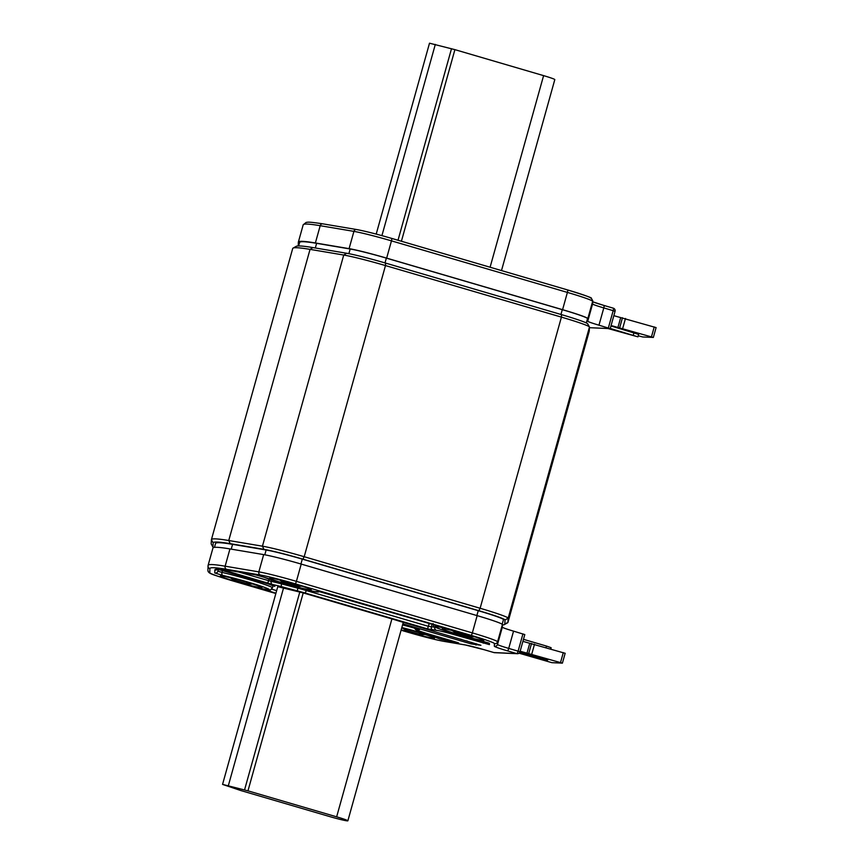 <?xml version="1.0" encoding="UTF-8"?>
<svg xmlns="http://www.w3.org/2000/svg" width="864" height="864" viewBox="0 0 864 864"><rect width="100%" height="100%" fill="white"/><g stroke="black" fill="none" stroke-linecap="round" stroke-linejoin="round"><path stroke-width="1.3" d="M298.253 245.959L298.35 242.201A150.077 8.154 15.6 0 1 298.361 242.093A150.077 8.154 15.6 0 1 315.382 242.968L349.088 248.648A34.636 1.879 15.6 0 1 386.651 258.131L562.583 309.679A34.636 1.879 15.6 0 1 587.822 318.6L587.747 321.224A15.39 0.832 -164.4 0 0 598.968 325.188L610.146 328.622L589.432 327.683M614.974 311.342L613.181 310.673A2.57 0.583 106.3 0 0 613.3 308.178A2.57 0.583 106.3 0 1 613.3 308.178L603.947 305.446A2.57 0.583 106.3 0 1 603.796 307.919L613.181 310.673L608.353 327.942M613.84 315.673L656.024 327.586M607.975 328.525L637.945 336.841L638.636 334.379L610.956 325.976M611.086 325.534L653.346 337.435L642.805 336.982L638.237 335.794M637.945 336.841L610.265 328.45M617.911 327.542L620.665 317.671M587.52 318.611L586.31 322.931L587.52 318.622A34.636 1.879 -164.4 0 0 587.52 318.611A34.636 1.879 -164.4 0 0 562.28 309.668L386.348 258.12A33.35 1.814 -164.4 0 0 350.179 248.994L316.613 243.335A150.077 8.154 -164.4 0 0 299.603 242.449L298.62 245.948M376.207 234.09L429.505 43.2L454.907 49.648L543.596 75.632A15.39 0.832 15.6 0 1 554.807 79.607L501.498 270.572M503.474 619.628L502.178 624.262L503.474 619.639A34.636 1.879 -164.4 0 0 503.474 619.628A34.636 1.879 -164.4 0 0 478.235 610.686L302.303 559.127A33.35 1.814 -164.4 0 0 266.134 550.001L232.567 544.342A150.077 8.154 -164.4 0 0 215.557 543.467L214.466 547.366M524.729 634.565L513.551 631.141A15.39 0.832 15.6 0 1 502.33 627.178L502.394 624.553A34.636 1.879 -164.4 0 0 477.155 615.632L301.223 564.084A34.636 1.879 -164.4 0 0 263.671 554.602L229.954 548.921A150.077 8.154 -164.4 0 0 212.944 548.046L208.116 565.315L207.9 570.208C207.889 574.096 213.894 574.69 233.118 580.997L275.854 593.525L233.15 581.008A2.57 0.583 106.3 0 1 233.118 580.997M466.42 640.84L466.765 640.969A5.13 4.99 92.6 0 0 467.705 641.218M329.432 816.502A15.39 0.832 -164.4 0 0 347.868 820.8A15.39 0.832 -164.4 0 0 336.647 816.826L247.968 790.841L222.556 784.393L240.743 790.517L329.432 816.502M402.851 623.884L471.215 643.918L480.935 645.278L398.574 620.957A16.168 0.875 -164.4 0 0 392.083 618.948L303.156 592.898L277.754 586.688M236.088 581.558A21.546 1.166 -164.4 0 0 261.9 587.574A21.546 1.166 -164.4 0 0 246.197 582.012A21.546 1.166 -164.4 0 0 220.385 575.986A21.546 1.166 -164.4 0 0 236.088 581.558M401.188 629.834A21.546 1.166 -164.4 0 0 408.672 632.124A21.546 1.166 -164.4 0 0 434.473 638.14A21.546 1.166 -164.4 0 0 418.77 632.578A21.546 1.166 -164.4 0 0 401.695 628.009M457.996 634.338A21.546 1.166 -164.4 0 0 483.808 640.364A21.546 1.166 -164.4 0 0 468.104 634.792A21.546 1.166 -164.4 0 0 442.292 628.776A21.546 1.166 -164.4 0 0 457.996 634.338M285.422 583.772A21.546 1.166 -164.4 0 0 311.224 589.799A21.546 1.166 -164.4 0 0 295.52 584.226A21.546 1.166 -164.4 0 0 269.719 578.2A21.546 1.166 -164.4 0 0 285.422 583.772M247.385 583.254L249.199 584.042L244.534 583.286L233.906 579.938L246.618 583.589L246.812 582.908M235.548 580.381L235.321 580.727A33.35 33.35 0 0 1 230.288 577.724M233.982 579.647L233.14 579.334M249.199 584.042L248.281 583.967L249.199 584.042A33.35 33.35 0 0 0 252.526 583.934M419.969 633.82L421.772 634.608L417.118 633.852L406.48 630.515L419.202 634.165L419.396 633.474M408.121 630.958L407.894 631.292A33.35 33.35 0 0 1 402.862 628.29M406.566 630.212L405.713 629.899M421.772 634.608L420.865 634.532L421.772 634.608A33.35 33.35 0 0 0 425.11 634.5M459.594 633.334L471.107 636.822L459.259 634.057L455.047 632.113L459.562 633.377M466.43 636.098L466.625 635.418L466.43 636.098M457.456 633.172L457.229 633.506A33.35 33.35 0 0 1 452.196 630.515M455.9 632.426L455.047 632.113M469.303 636.044L468.536 636.379L468.72 635.688M470.189 636.746L471.107 636.822L470.189 636.746M286.978 582.844L298.523 586.256L286.675 583.492L282.463 581.548L286.988 582.811M284.872 582.606L284.645 582.941A33.35 33.35 0 0 1 279.612 579.938M283.316 581.861L282.463 581.548M296.719 585.468L295.952 585.814L296.147 585.122M297.616 586.181L298.523 586.256L297.616 586.181M409.082 632.556A2.57 0.583 106.3 0 1 409.05 632.556L401.08 630.212L409.082 632.556A32.065 1.739 -164.4 0 0 443.858 641.336L465.102 644.911A17.96 0.972 15.6 0 1 484.574 649.825L493.96 652.579A2.57 2.495 92.6 0 0 494.532 652.676L517.396 653.702A2.57 2.57 0 0 0 519.977 651.823L519.901 651.845M484.574 649.825A2.57 0.583 106.3 0 1 484.542 649.825L493.927 652.568A2.57 0.583 106.3 0 1 493.927 652.568L516.823 653.605A2.57 2.495 92.6 0 0 517.396 653.702M519.772 652.342L547.7 660.064L520.02 651.672M519.048 653.184L551.869 662.666L562.41 663.131L520.15 651.229M519.512 652.741L520.117 652.914L519.383 652.882M565.088 653.27L522.904 641.358M529.729 643.356L526.975 653.227M523.465 639.328L546.469 646.067L551.146 647.73L550.811 648.94M233.15 581.008A32.065 1.739 -164.4 0 1 209.779 572.746L209.887 568.577A147.517 8.014 -164.4 0 1 226.627 569.333L260.334 575.014A32.065 1.739 -164.4 0 1 295.11 583.794L471.042 635.342A32.065 1.739 -164.4 0 1 494.413 643.604L494.348 646.229A17.96 0.972 15.6 0 0 507.438 650.851L516.823 653.605A2.57 0.583 -73.7 0 0 518.108 651.164L519.977 651.823L524.804 634.554M502.384 624.953A151.362 8.23 -164.4 0 0 504.436 624.575A151.362 8.23 -164.4 0 0 504.792 624.11L505.008 619.963A35.921 1.955 -164.4 0 0 478.84 610.708L302.897 559.159A35.921 1.955 -164.4 0 0 263.93 549.331L230.245 543.661A151.362 8.23 -164.4 0 0 213.181 542.894L212.954 547.031A35.921 1.955 -164.4 0 0 212.987 547.128A35.921 1.955 -164.4 0 0 213.527 547.56M504.436 624.575L507.589 622.804A153.932 8.37 -164.4 0 0 507.935 622.426A153.932 8.37 -164.4 0 0 507.946 622.328L508.172 618.192A38.48 2.095 -164.4 0 0 480.125 608.267L304.193 556.718A38.48 2.095 -164.4 0 0 262.44 546.188L228.755 540.518A153.932 8.37 -164.4 0 0 211.41 539.644A153.932 8.37 -164.4 0 0 211.399 539.741L211.172 543.877A38.48 2.095 -164.4 0 0 211.205 543.974L212.987 547.128M507.935 622.426L589.226 331.279A153.932 8.37 -164.4 0 0 589.237 331.182L589.464 327.046A38.48 2.095 -164.4 0 0 589.432 326.938A38.48 2.095 -164.4 0 0 561.416 317.12L385.484 265.572A38.48 2.095 -164.4 0 0 343.732 255.042L310.046 249.372A153.932 8.37 -164.4 0 0 293.047 248.119A153.932 8.37 -164.4 0 0 292.702 248.497L211.41 539.644M589.432 326.938L587.65 323.795A35.921 1.955 -164.4 0 0 561.503 314.626L385.571 263.077A35.921 1.955 -164.4 0 0 346.594 253.249L312.919 247.579A151.362 8.23 -164.4 0 0 296.201 246.348L293.047 248.119M592.628 301.774A17.96 0.972 -164.4 0 0 603.882 305.424A2.57 0.583 106.3 0 1 603.914 305.435L613.3 308.178A2.57 2.57 0 0 1 615.049 311.332L610.222 328.601M323.071 223.906A2.57 2.279 99.6 0 0 322.801 223.841L356.519 229.522A2.57 2.279 99.6 0 1 356.778 229.586A32.065 1.739 15.6 0 1 391.554 238.367A2.57 0.583 106.3 0 1 391.586 238.367L567.486 289.915A2.57 0.583 106.3 0 1 567.518 289.915A32.065 1.739 15.6 0 1 590.857 298.177M298.361 242.093L303.188 224.824A150.077 8.154 15.6 0 1 320.198 225.698L353.916 231.379A34.636 1.879 15.6 0 1 391.468 240.862L567.4 292.41A34.636 1.879 15.6 0 1 592.639 301.331L592.574 303.955A15.39 0.832 -164.4 0 0 603.796 307.919L598.968 325.188M303.188 224.824L306.148 222.404C308.092 222.372 306.029 221.314 322.801 223.841A2.57 2.279 99.6 0 0 320.198 225.698L315.382 242.968M386.651 258.131L391.468 240.862A2.57 0.583 106.3 0 0 391.586 238.367C376.434 233.982 364.738 231.034 356.519 229.522A2.57 2.279 99.6 0 0 353.916 231.379L349.088 248.648M391.586 238.367L567.518 289.915A2.57 0.583 106.3 0 1 567.4 292.41L562.583 309.679M567.518 289.915C584.431 295.164 592.348 297.907 591.257 298.145L592.736 300.715A2.57 2.56 -178.5 0 1 592.639 301.331L587.822 318.6M592.736 300.715L592.672 303.34A2.57 2.56 -178.5 0 1 592.574 303.955L587.747 321.224M633.269 335.189L633.96 332.716M619.715 327.618L622.469 317.747M622.717 328.352L625.471 318.481M651.478 336.776L654.232 326.905M316.613 243.335L315.317 247.979M350.179 248.994L348.872 253.66M386.348 258.12L385.009 262.915M562.28 309.668L560.941 314.464M490.093 267.235L543.596 75.632M401.414 241.25L454.907 49.648M398.012 240.257L451.505 48.697M381.92 235.624L435.316 44.399M391.91 618.905L336.647 816.826M283.63 587.671L228.366 785.592M299.819 591.959L244.555 789.89M303.221 592.909L247.968 790.841M440.078 626.562L442.487 627.718A29.246 1.588 -164.4 0 0 442.66 630.029A29.246 1.588 -164.4 0 0 481.302 640.904L489.445 643.388L489.413 644.609L454.507 634.748A15.39 0.832 -164.4 0 0 436.514 630.374L427.086 628.765L304.96 592.974A15.908 0.864 -164.4 0 0 297.724 590.954L281.47 586.656A15.908 0.864 -164.4 0 0 272.516 584.518L221.033 569.311A142.387 7.733 15.6 0 1 230.98 570.683L255.29 574.776L264.254 577.303A29.246 1.588 -164.4 0 0 299.268 588.017A29.246 1.588 -164.4 0 0 317.693 591.149L440.078 626.562A2.57 0.583 106.3 0 1 440.046 626.562A2.57 0.583 106.3 0 1 440.014 626.551M275.929 593.244L261.706 588.632A29.246 1.588 -164.4 0 0 261.533 586.321A29.246 1.588 -164.4 0 0 222.89 575.446L214.747 572.962L214.834 569.959A142.387 7.733 15.6 0 1 217.296 569.138L269.784 584.399A15.908 0.864 -164.4 0 0 274.849 586.364L274.73 586.332A2.57 1.663 108.3 0 1 274.622 586.289M415.897 628.258A2.57 0.583 106.3 0 1 415.865 628.258L402.7 624.391L419.494 629.608L416.059 629.456A15.39 0.832 -164.4 0 0 426.838 633.506L458.752 643.226L439.938 639.047A29.246 1.588 -164.4 0 0 401.825 627.545M476.01 645.084L476.377 643.756M471.647 642.362L471.215 643.918M522.936 633.895L518.108 651.164L508.723 648.41A15.39 0.832 15.6 0 1 497.502 644.447L497.578 641.822A34.636 1.879 -164.4 0 0 472.338 632.902L296.406 581.353A34.636 1.879 -164.4 0 0 258.844 571.871L225.137 566.19A150.077 8.154 -164.4 0 0 208.116 565.315M507.438 650.851A2.57 0.583 -73.7 0 0 508.723 648.41L513.551 631.141M494.348 646.229A2.57 2.56 1.5 0 0 497.502 644.447L502.33 627.178M494.413 643.604A2.57 2.56 1.5 0 0 497.578 641.822L502.394 624.553M471.042 635.342A2.57 0.583 -73.7 0 0 472.338 632.902L477.155 615.632M295.11 583.794A2.57 0.583 -73.7 0 0 296.406 581.353L301.223 564.084M260.334 575.014A2.57 2.279 -80.4 0 1 258.844 571.871L263.671 554.602M226.627 569.333A2.57 2.279 -80.4 0 1 225.137 566.19L229.954 548.921M209.887 568.577A2.57 2.56 -178.5 0 1 208.008 566.05M209.779 572.746A2.57 2.56 -178.5 0 1 207.9 570.208M443.858 641.336A2.57 2.279 99.6 0 0 444.118 641.39C435.899 639.889 424.202 636.941 409.05 632.556A2.57 0.583 106.3 0 1 409.018 632.534M465.102 644.911A2.57 2.279 99.6 0 0 465.361 644.976L444.118 641.39A2.57 2.279 99.6 0 0 444.388 641.423M484.542 649.825L465.361 644.976A2.57 2.279 99.6 0 0 465.599 644.998M494.532 652.676A2.57 2.57 0 0 1 493.927 652.568A2.57 0.583 106.3 0 1 493.895 652.558M540.022 658.271L540.216 657.58M546.469 646.067L546.059 647.546M563.296 652.601L560.542 662.461M534.535 644.166L531.781 654.037M531.533 643.442L528.779 653.314M442.487 627.718A2.57 1.901 -77.8 0 1 441.655 627.048M489.413 644.609A2.57 2.56 -178.5 0 1 487.588 642.654M483.268 643.172A2.57 0.583 -73.7 0 0 484.25 641.66M454.507 634.748A2.57 0.583 -73.7 0 0 455.177 633.96M435.402 627.253A17.96 0.972 -164.4 0 0 434.808 627.199L428.382 626.324L306.245 590.533A18.468 1.004 -164.4 0 0 297.842 588.19L281.599 583.891A18.468 1.004 -164.4 0 0 271.199 581.407L238.874 572.033M436.514 630.374A2.57 2.495 -87.4 0 1 434.808 627.199L434.873 626.983M433.091 630.223A2.57 2.495 -87.4 0 1 431.384 627.048L432.162 624.251M427.086 628.765A2.57 0.583 -73.7 0 0 428.382 626.324L429.203 623.387M304.96 592.974A2.57 0.583 -73.7 0 0 306.245 590.533L306.45 589.81M297.724 590.954A2.57 0.626 -75.2 0 1 297.842 588.19L297.983 587.682M281.47 586.656A2.57 0.626 -75.2 0 1 281.599 583.891L281.804 583.157M272.516 584.518A2.57 2.106 -78.9 0 1 271.199 581.407L271.588 579.982M267.289 583.178A2.57 0.583 -73.7 0 0 268.585 580.738L269.039 579.118M224.554 570.65A2.57 0.583 -73.7 0 0 225.245 569.83M221.033 569.311A2.57 2.462 95.2 0 0 221.497 569.398L231.25 570.748A2.57 2.279 99.6 0 0 231.52 570.769M230.98 570.683A2.57 2.279 99.6 0 0 231.25 570.748L255.55 574.841A2.57 2.279 99.6 0 0 255.744 574.862M255.29 574.776A2.57 2.279 99.6 0 0 255.55 574.841L263.93 577.195A2.57 2.365 113.1 0 1 263.758 577.109M264.254 577.303A2.57 2.365 113.1 0 1 263.93 577.195L299.171 587.995L314.766 591.613L320.641 591.635M317.693 591.149A2.57 2.462 -63.5 0 0 318.751 591.192M323.676 592.456A2.57 0.583 106.3 0 1 323.644 592.456L443.081 627.534M218.43 569.333L217.912 571.18L217.966 569.246M214.747 572.962A2.57 2.56 1.5 0 0 217.912 571.18L221.983 572.422A31.817 1.728 -164.4 0 1 254.902 581.332A31.817 1.728 -164.4 0 1 272.473 587.866L273.056 585.76M214.834 569.959A2.57 2.56 1.5 0 0 217.35 569.279M217.296 569.138A2.57 2.527 88.5 0 0 217.912 569.236L266.058 583.114A2.57 0.583 106.3 0 1 266.026 583.103M266.09 583.124A2.57 0.583 106.3 0 1 266.058 583.114L274.73 586.332A2.57 1.663 108.3 0 0 274.849 586.364M269.784 584.399A2.57 2.538 126.2 0 1 268.963 583.999M415.865 628.258A2.57 0.583 106.3 0 1 415.843 628.236L418.91 629.219M419.494 629.608A2.57 2.495 -87.4 0 1 418.586 629.122M416.059 629.456A2.57 2.495 -87.4 0 1 414.396 627.815M413.802 627.653L416.61 630.158L426.805 633.506A2.57 0.583 106.3 0 1 426.805 633.506L455.555 641.93A2.57 0.583 106.3 0 1 455.533 641.909M455.587 641.93A2.57 0.583 106.3 0 1 455.555 641.93L458.59 642.902M448.902 641.563A2.57 2.279 -80.4 0 1 447.325 639.511M439.938 639.047A2.57 2.365 -66.9 0 0 442.465 638.096M413.888 627.944A31.817 1.728 -164.4 0 0 402.559 624.931M276.653 590.641L271.642 589.172M261.706 588.632A2.57 1.901 102.2 0 0 261.857 588.676C274.126 590.393 268.51 590.89 272.473 587.866M222.89 575.446A2.57 1.685 -77.1 0 1 221.983 572.422L222.556 570.37M478.235 610.686L476.874 615.546M302.303 559.127L300.942 563.998M266.134 550.001L264.794 554.807M232.567 544.342L231.228 549.137M504.792 624.11L507.946 622.328L589.237 331.182M505.008 619.963L508.172 618.192L589.464 327.046M478.84 610.708L480.125 608.267L561.416 317.12L561.503 314.626M302.897 559.159L304.193 556.718L385.484 265.572L385.571 263.077M263.93 549.331L262.44 546.188L343.732 255.042L346.594 253.249M230.245 543.661L228.755 540.518L310.046 249.372L312.919 247.579M213.181 542.894L211.399 539.741M212.954 547.031L211.172 543.877M592.704 301.784L603.914 305.435M653.346 337.435L656.1 327.575M461.657 639.468L460.469 639.09M403.283 622.339L347.868 820.8M277.862 586.321L222.556 784.393M471.139 636.822A33.35 33.35 0 0 0 474.444 636.725M298.566 586.256A33.35 33.35 0 0 0 301.86 586.148M565.164 653.26L562.41 663.131M433.102 623.549C434.257 627.62 431.503 625.396 440.629 629.338C453.049 633.55 466.646 637.416 481.421 640.937L488.711 643.032M318.341 591.095L323.644 592.456M216.95 569.344L217.879 569.236M261.187 588.524L261.857 588.676"/></g></svg>
